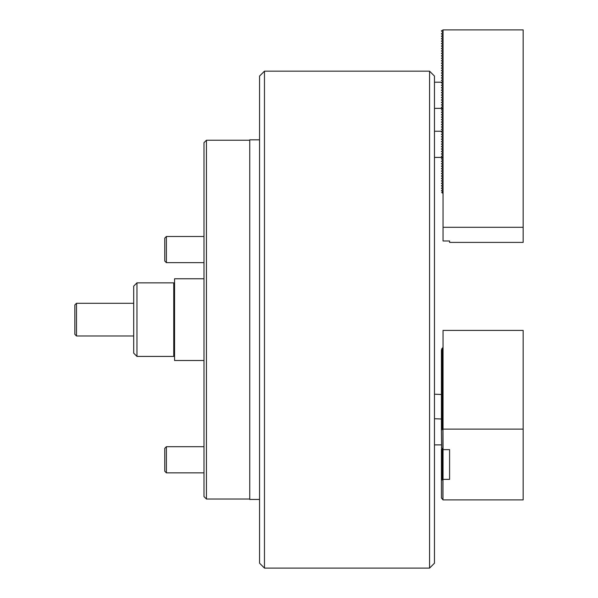 <?xml version="1.0" encoding="UTF-8"?>
<svg xmlns="http://www.w3.org/2000/svg" width="598" height="598" viewBox="0 0 598 598"><rect width="100%" height="100%" fill="white"/><g stroke="black" fill="none" stroke-linecap="round" stroke-linejoin="round"><path stroke-width="0.9" d="M206.437 499.038L206.437 140.231L203.985 142.683L203.985 496.587L206.437 499.038L249.755 499.038M259.562 139.827L249.755 139.827L249.755 499.442L259.562 499.442M166.394 472.846L164.756 471.217L164.756 448.328L166.394 446.699L166.394 472.846L203.985 472.846M441.421 350.346L441.421 351.332L442.886 349.636L441.421 350.107L442.886 348.41L441.675 348.97L443.051 347.378L443.051 429.11L523.153 429.11L523.153 330.41L443.051 330.41L443.051 347.378M441.421 351.572L441.421 352.558L442.886 350.862L441.421 351.332M441.421 352.798L441.421 353.784L442.886 352.087L441.421 352.558M441.421 354.023L441.421 355.01L442.886 353.313L441.421 353.784M441.421 355.249L441.421 356.236L442.886 354.539L441.421 355.01M441.421 356.475L441.421 357.462L442.886 355.765L441.421 356.236M441.421 357.701L441.421 358.688L442.886 356.991L441.421 357.462M441.421 358.927L441.421 359.914L442.886 358.217L441.421 358.688M441.421 360.153L441.421 361.14L442.886 359.443L441.421 359.914M441.421 361.379L441.421 362.366L442.886 360.669L441.421 361.14M441.421 362.605L441.421 363.591L442.886 361.895L441.421 362.366M441.421 363.831L441.421 364.817L442.886 363.121L441.421 363.591M441.421 365.057L441.421 366.043L442.886 364.346L441.421 364.817M441.421 366.282L441.421 367.269L442.886 365.572L441.421 366.043M441.421 367.508L441.421 368.495L442.886 366.798L441.421 367.269M441.421 368.734L441.421 369.721L442.886 368.024L441.421 368.495M441.421 369.96L441.421 370.947L442.886 369.25L441.421 369.721M441.421 371.186L441.421 372.173L442.886 370.476L441.421 370.947M441.421 372.412L441.421 373.399L442.886 371.702L441.421 372.173M441.421 373.638L441.421 374.625L442.886 372.928L441.421 373.399M441.421 374.864L441.421 375.85L442.886 374.154L441.421 374.625M441.421 376.09L441.421 377.076L442.886 375.38L441.421 375.85M441.421 377.316L441.421 378.302L442.886 376.605L441.421 377.076M441.421 378.541L441.421 379.528L442.886 377.831L441.421 378.302M441.421 379.767L441.421 380.754L442.886 379.057L441.421 379.528M441.421 380.993L441.421 381.98L442.886 380.283L441.421 380.754M441.421 382.219L441.421 383.206L442.886 381.509L441.421 381.98M441.421 383.445L441.421 384.432L442.886 382.735L441.421 383.206M441.421 384.671L441.421 385.665L442.886 383.961L441.421 384.432M441.421 385.897L441.421 386.891L442.886 385.187L441.421 385.665M441.421 387.123L441.421 388.117L442.886 386.42L441.421 386.891M441.421 388.349L441.421 389.343L442.886 387.646L441.421 388.117M441.421 389.575L441.421 390.569L442.886 388.872L441.421 389.343M441.421 390.8L441.421 391.795L442.886 390.098L441.421 390.569M441.421 392.026L441.421 393.021L442.886 391.324L441.421 391.795M441.421 393.252L441.421 394.246L442.886 392.55L441.421 393.021M441.421 394.478L441.421 395.472L442.886 393.634L441.421 394.478L434.469 394.217M441.421 395.704L441.421 396.698L442.886 395.001L441.421 395.472M441.421 396.93L441.421 397.924L442.886 396.227L441.421 396.698M443.051 429.11L441.421 430.029L441.616 447.954M441.421 398.156L441.421 399.15L442.886 397.453L441.421 397.924M441.81 448.186L441.421 449.404L442.146 448.567M441.421 399.382L441.421 400.376L442.886 398.679L441.421 399.15M442.52 449.001L441.421 449.636L441.421 450.63L442.677 449.18M441.421 400.608L441.421 401.602L442.886 399.905L441.421 400.376M441.421 450.862L441.421 451.856L442.886 450.159L441.421 450.63M441.421 401.834L441.421 402.828L442.886 401.131L441.421 401.602M441.421 452.088L441.421 453.082L442.886 451.385L441.421 451.856M441.421 403.059L441.421 404.054L442.886 402.357L441.421 402.828M441.421 453.314L441.421 454.308L442.886 452.611L441.421 453.082M441.421 404.285L441.421 405.28L442.886 403.583L441.421 404.054M441.421 454.54L441.421 455.534L442.886 453.837L441.421 454.308M441.421 405.511L441.421 406.505L442.886 404.809L441.421 405.28M441.421 455.766L441.421 456.76L442.886 455.063L441.421 455.534M441.421 406.737L441.421 407.731L442.886 406.035L441.421 406.505M441.421 456.992L441.421 457.986L442.886 456.289L441.421 456.76M441.421 407.963L441.421 408.957L442.886 407.26L441.421 407.731M441.421 458.218L441.421 459.212L442.886 457.515L441.421 457.986M441.421 409.189L441.421 410.183L442.886 408.486L441.421 408.957M441.421 459.443L441.421 460.438L442.886 458.741L441.421 459.212M441.421 410.415L441.421 411.409L442.886 409.712L441.421 410.183M441.421 460.669L441.421 461.663L442.886 459.967L441.421 460.438M441.421 411.641L441.421 412.635L442.886 410.938L441.421 411.409M441.421 461.895L441.421 462.889L442.886 461.193L441.421 461.663M441.421 412.867L441.421 413.861L442.886 412.164L441.421 412.635M441.421 463.121L441.421 464.115L442.886 462.418L441.421 462.889M441.421 414.093L441.421 415.087L442.886 413.39L441.421 413.861M441.421 464.347L441.421 465.341L442.886 463.644L441.421 464.115M441.421 415.318L441.421 416.313L442.886 414.616L441.421 415.087M441.421 465.573L441.421 466.567L442.886 464.87L441.421 465.341M441.421 416.544L441.421 417.539L442.886 415.842L441.421 416.313M441.421 466.799L441.421 467.793L442.886 466.096L441.421 466.567M441.421 417.77L441.421 418.764L442.886 417.068L441.421 417.539M441.421 468.025L441.421 469.019L442.886 467.322L441.421 467.793M441.421 418.996L441.421 419.99L442.886 418.151L441.421 418.996L434.469 418.735M441.421 469.251L441.421 470.245L442.886 468.548L441.421 469.019M441.421 420.222L441.421 421.216L442.886 419.519L441.421 419.99M441.421 470.477L441.421 471.471L442.886 469.774L441.421 470.245M441.421 421.448L441.421 422.442L442.886 420.745L441.421 421.216M441.421 471.702L441.421 472.697L442.886 471L441.421 471.471M441.421 422.674L441.421 423.668L442.886 421.971L441.421 422.442M441.421 472.928L441.421 473.922L442.886 472.226L441.421 472.697M441.421 423.9L441.421 424.894L442.886 423.197L441.421 423.668M441.421 474.154L441.421 475.148L442.886 473.452L441.421 473.922M441.421 425.126L441.421 426.12L442.886 424.423L441.421 424.894M441.421 475.38L441.421 476.374L442.886 474.677L441.421 475.148M441.421 426.352L441.421 427.346L442.886 425.649L441.421 426.12M441.421 476.606L441.421 477.6L442.886 475.903L441.421 476.374M441.421 427.577L441.421 428.572L442.886 426.875L441.421 427.346M441.421 477.839L441.421 478.826L442.886 477.129L441.421 477.6M441.421 428.803L441.421 429.798L442.886 428.101L441.421 428.572M441.421 479.065L441.421 480.052L442.886 478.355L441.421 478.826M443.051 479.364L449.591 479.364L449.591 449.636L443.051 449.636L443.051 479.364L441.421 480.291L441.421 497.985L443.051 499.891L523.153 499.891L523.153 429.11M449.591 479.364L449.591 449.636M442.969 429.185L443.051 449.636M442.969 479.439L442.969 499.823M441.421 447.73L442.969 449.569L442.969 459.825M441.675 348.97L441.675 349.808M166.394 262.642L164.756 261.012L164.756 238.124L166.394 236.487L166.394 262.642L203.985 262.642M174.564 355.601L173.749 356.415L173.749 282.854L136.964 282.854L136.964 356.415L133.698 353.149L133.698 286.128L136.964 282.854M441.421 190.74L442.886 189.417L441.421 188.288L442.886 186.965L441.421 185.836L442.886 184.513L441.421 183.384L442.886 182.061L441.421 180.932L442.886 179.609L441.421 178.481L442.886 177.157L441.421 176.029L442.886 174.706L441.421 173.577L442.886 172.254L441.421 171.125L442.886 169.802L441.421 168.673L442.886 167.35L441.421 166.222L442.886 164.899L441.421 163.77L442.886 162.447L441.421 161.318L442.886 159.995L441.421 158.866L442.886 157.543L441.421 156.414L442.886 155.091L441.421 153.963L442.886 152.639L441.421 151.511L442.886 150.188L441.421 149.059L442.886 147.736L441.421 146.607L442.886 145.284L441.421 144.155L442.886 142.832L441.421 141.704L442.886 140.381L441.421 139.244L442.886 137.929L441.421 136.793L442.886 135.477L441.421 134.341L442.886 133.025L441.421 131.889L442.886 130.573L441.421 129.437L442.886 128.122L441.421 126.985L442.886 125.67L441.421 124.534L442.886 123.218L441.421 122.082L442.886 120.766L441.421 119.63L442.886 118.314L441.421 117.178L442.886 115.863L441.421 114.726L442.886 113.411L441.421 112.275L442.886 110.959L441.421 109.823L442.886 108.507L441.421 107.371L442.886 106.055L441.421 104.919L442.886 103.603L441.421 102.467L442.886 101.152L441.421 100.016L442.886 98.7L441.421 97.564L442.886 96.241L441.421 95.112L442.886 93.789L441.421 92.66L442.886 91.337L441.421 90.208L442.886 88.885L441.421 87.757L442.886 86.433L441.421 85.305L442.886 83.982L441.421 82.853L442.886 81.53L441.421 80.401L442.886 79.078L441.421 77.949L442.886 76.626L441.421 75.498L442.886 74.174L441.421 73.046L442.886 71.723L441.421 70.594L442.886 69.271L441.421 68.142L442.886 66.819L441.421 65.69L442.886 64.367L441.421 63.239L442.886 61.915L441.421 60.787L442.886 59.464L441.421 58.335L442.886 57.012L441.421 55.883L442.886 54.56L441.421 53.431L442.886 52.108L441.421 50.98L442.886 49.656L441.421 48.528L442.886 47.205L441.421 46.076L442.886 44.753L441.421 43.624L442.886 42.301L441.421 41.172L442.886 39.849L441.421 38.721L442.886 37.397L441.421 36.269L442.886 34.946L441.421 33.817L442.886 32.494L441.421 30.887L443.051 29.9L443.051 193.363L441.675 192.571L442.886 191.584L441.421 190.74M443.051 29.9L523.153 29.9L523.153 227.3L443.051 227.3L443.051 193.363M443.051 227.3L443.051 240.987L449.591 240.987L449.591 242.399L523.153 242.399L523.153 227.3M76.484 335.979L74.847 334.349L74.847 304.92L76.484 303.291L76.484 335.979L133.698 335.979M203.985 278.773L174.564 278.773L174.564 360.504L203.985 360.504M264.466 71.169L259.562 76.073L259.562 563.196L264.466 568.1L429.566 568.1L429.566 71.169L264.466 71.169L264.466 568.1M429.566 71.169L434.469 76.073L434.469 563.196L429.566 568.1M442.886 479.439L442.886 499.681M442.886 429.185L442.886 449.427M206.437 140.231L249.755 140.231M166.394 446.699L203.985 446.699M442.969 348.268L442.969 409.57M434.469 444.89L441.421 444.89L434.469 444.89M434.469 131.246L441.72 131.246M434.469 157.401L442.969 157.401M166.394 236.487L203.985 236.487L166.394 236.487L164.756 238.124M434.469 82.21L441.72 82.21M434.469 108.365L442.969 108.365M173.749 356.415L136.964 356.415M174.564 283.676L173.749 282.854M76.484 303.291L133.698 303.291"/></g></svg>
